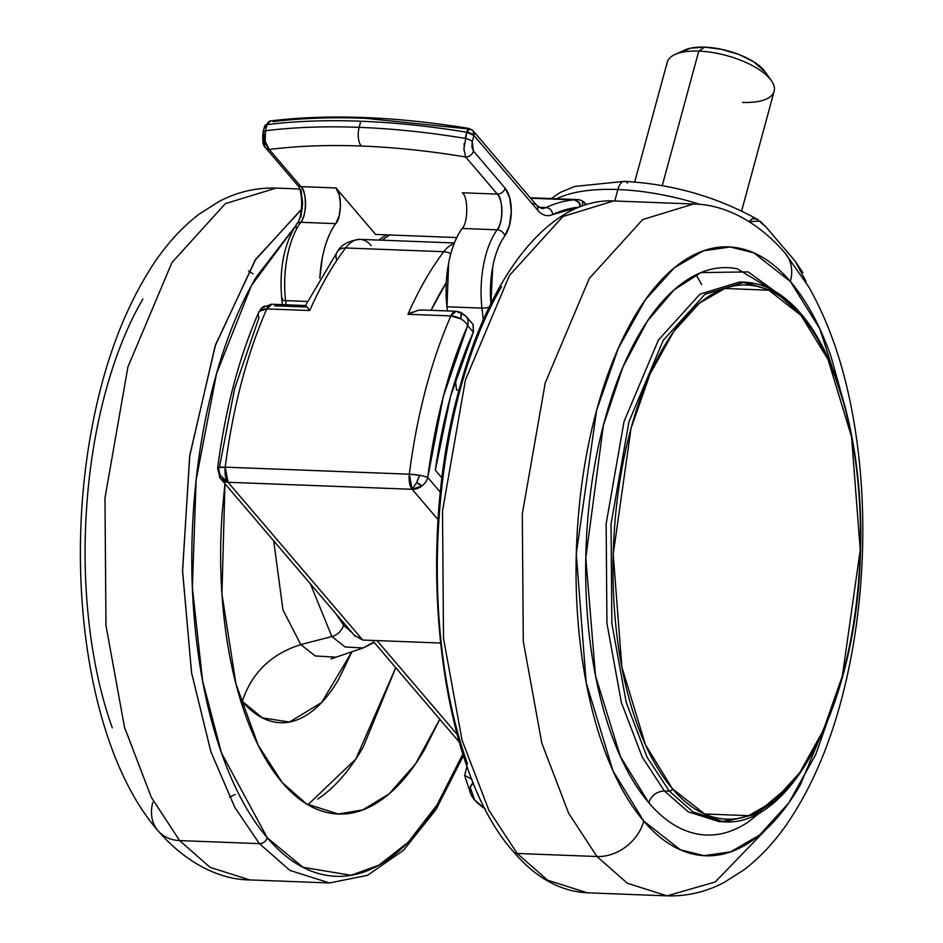 <?xml version="1.0" encoding="UTF-8"?>
<svg xmlns="http://www.w3.org/2000/svg" width="943" height="943" viewBox="0 0 943 943"><rect width="100%" height="100%" fill="white"/><g stroke="black" fill="none" stroke-linecap="round" stroke-linejoin="round"><path stroke-width="1.41" d="M258.63 312.51C238.85 357.88 225.188 409.792 217.644 468.258L220.025 477.924L228.053 482.274L220.12 475.178L220.32 478.301A9.843 3.902 15.2 0 1 220.014 477.924A9.843 3.902 15.2 0 1 220.12 475.178A13.85 12.283 -131.2 0 1 218.422 467.634A13.85 2.322 7.3 0 1 225.212 467.162L409.321 474.188L412.162 489.299L416.57 482.675A9.843 3.902 15.2 0 1 421.875 485.999A13.85 10.986 -40.5 0 0 427.768 477.5A13.85 2.322 -172.7 0 0 419.564 475.307A13.85 3.242 111.2 0 1 416.57 482.675L419.564 475.307L409.321 474.188A346.175 159.815 -87.8 0 1 450.907 315.929L460.726 318.852L461.174 313.489L465.948 316.117A13.85 10.986 139.5 0 1 466.479 316.813A13.85 10.986 139.5 0 1 467.693 325.583L473.339 332.195L450.495 396.614L435.324 470.18L442.114 478.136L435.324 470.18A318.486 147.025 92.2 0 1 473.339 332.195L473.209 324.71L472.49 323.791M460.42 312.204L455.94 311.273L450.907 315.929A13.85 6.389 -87.8 0 1 455.893 311.273A13.85 6.389 -87.8 0 1 458.746 312.852L460.42 312.204L461.174 313.489L460.42 312.204L465.948 316.117L472.761 324.109M220.32 478.301L355.039 636.16M219.389 467.386L234.642 388.599L259.03 317.614A13.85 7.992 23.7 0 1 258.406 313.111A13.85 7.992 23.7 0 1 259.514 311.166A13.85 12.283 -131.2 0 1 262.166 307.677A13.85 12.283 -131.2 0 1 264.724 306.004M577.246 199.574L530.272 197.782L577.222 199.574A13.85 6.389 92.2 0 0 575.442 200.046A13.85 6.389 -87.8 0 1 577.246 199.574L577.316 199.574A13.85 12.283 92.5 0 1 582.244 200.977A13.85 3.3 111.3 0 1 582.314 205.951A13.85 3.3 -68.7 0 0 582.244 200.977A13.85 12.283 -87.5 0 0 577.328 199.574M582.244 200.977A13.85 12.283 92.5 0 1 586.298 204.631L582.244 200.977M443.788 251.71L345.586 247.974A346.175 159.815 92.2 0 0 309.752 310.542L266.786 308.903A346.175 159.815 92.2 0 0 225.212 467.162A346.175 159.815 -87.8 0 1 266.786 308.903L309.752 310.542A346.175 159.815 -87.8 0 1 345.586 247.974L443.788 251.71A55.389 25.567 -87.8 0 1 454.066 243.671A55.389 25.567 92.2 0 0 443.788 251.71A13.85 10.255 37.2 0 1 450.789 253.761A13.85 10.255 -142.8 0 0 443.788 251.71A346.175 159.815 92.2 0 0 407.942 314.29A346.175 159.815 -87.8 0 1 443.788 251.71M455.94 311.273L422.158 309.988L418.256 310.282L407.942 314.29L450.907 315.929L407.942 314.29L412.303 312.121M377.035 640.592L457.107 734.373L377.035 640.592M217.644 468.223A13.85 2.322 7.3 0 1 218.422 467.634L220.12 475.178L228.053 482.274L225.212 467.162L409.321 474.188A346.175 159.815 92.2 0 1 450.907 315.929A13.85 7.992 -156.3 0 1 460.726 318.852A13.85 7.992 -156.3 0 1 467.693 325.583A13.85 10.986 -40.5 0 0 466.479 316.813A9.843 3.902 -164.8 0 0 461.174 313.489A13.85 3.242 111.2 0 1 460.726 318.852A13.85 7.992 23.7 0 1 467.693 325.583A332.325 153.414 -87.8 0 0 427.768 477.5A13.85 10.986 139.5 0 1 421.875 485.999A13.85 10.986 139.5 0 1 412.162 489.299L421.875 485.999L416.57 482.675L412.162 489.299L228.053 482.274L412.162 489.299L438.153 519.734L412.162 489.299A13.85 6.389 -87.8 0 1 409.321 474.188A13.85 2.322 7.3 0 1 419.564 475.307A13.85 2.322 7.3 0 1 427.768 477.5L440.475 492.387L427.768 477.5L443.304 396.555L467.693 325.583L473.339 332.195L473.068 324.498M218.422 467.634L225.212 467.162A13.85 6.389 92.2 0 0 228.053 482.274L362.76 640.049L440.357 643.008L362.76 640.049L228.053 482.274A13.85 10.986 139.5 0 1 220.815 478.961L220.025 477.924M389.742 234.984A318.486 147.025 92.2 0 0 382.221 240.206A318.486 147.025 -87.8 0 1 389.742 234.984M431.045 310.318L446.239 282.7A332.325 153.414 -87.8 0 0 431.045 310.318M274.637 305.827L305.744 307.005L306.263 306.004L309.752 310.542L307.689 307.583M271.784 304.247A13.85 6.389 92.2 0 0 266.786 308.903L271.832 304.247L305.497 305.532L337.629 251.286C341.248 244.72 348.71 240.748 360.002 239.357A55.389 25.567 92.2 0 0 345.586 247.974A55.389 25.567 -87.8 0 1 359.967 239.357A55.389 25.567 -87.8 0 1 371.224 245.651M336.392 259.184A13.85 10.255 37.2 0 1 337.641 251.274A13.85 10.255 37.2 0 1 345.586 247.974A13.85 10.255 -142.8 0 0 337.641 251.274M306.263 306.004L305.744 307.005M258.618 312.534L262.189 307.666L259.514 311.166L266.786 308.903A13.85 7.992 -156.3 0 0 259.514 311.166A13.85 7.992 -156.3 0 0 258.653 312.439M271.832 304.247L262.189 307.666M418.256 310.282L423.513 310.035M354.391 635.346L362.76 640.049L354.391 635.346M587.277 892.809L547.635 880.208L517.177 853.474A6.919 5.493 139.5 0 1 513.558 851.824A6.919 5.493 -40.5 0 0 517.177 853.474L547.635 880.208L587.277 892.809C560.236 891.383 535.671 877.721 513.581 851.835C438.118 768.651 413.588 545.29 460.561 384.591C491.197 272.822 550.641 197.947 613.669 200.953L562.912 216.513L509.479 275.439L465.453 379.84L442.515 510.953L443.528 638.423L462.035 740.09L488.851 810.202L517.177 853.474L596.954 856.515L517.177 853.474L488.851 810.202L462.035 740.09L443.528 638.423L442.515 510.953L465.453 379.84L509.479 275.439L562.912 216.513L613.669 200.953L693.459 204.006L642.69 219.554L589.257 278.48L545.243 382.882L522.292 514.006L523.306 641.464L541.812 743.143L568.629 813.243L596.954 856.515L627.413 883.261L667.055 895.85L627.413 883.261L596.954 856.515A41.539 32.946 -40.5 0 0 643.774 821.129A41.539 32.946 139.5 0 1 596.954 856.515L568.629 813.243L541.812 743.143L523.306 641.464L522.292 514.006L545.243 382.882L589.257 278.48L642.69 219.554L693.459 204.006C719.922 204.159 754.494 217.68 785.154 253.148L808.752 286.931C830.135 324.604 845.27 369.986 854.158 423.089C861.419 466.679 864.106 511.943 862.22 558.893C860.334 604.015 854.346 647.228 844.268 688.531C831.396 741.045 812.866 785.354 788.654 821.483C775.5 841.003 760.588 857.128 743.921 869.87L724.259 882.377C706.213 891.925 687.152 896.416 667.055 895.85L587.277 892.809M701.686 284.668L696.123 274.755M766.199 829.286L715.195 881.988L667.055 895.85M837.49 692.622L815.719 754.636L788.808 802.87L759.587 835.074L730.672 851.835L703.95 855.666L680.422 849.832L643.774 821.129C627.802 802.422 614.294 777.574 603.261 746.597C592.216 715.631 584.495 680.87 580.075 642.348C575.643 603.815 574.865 564.444 577.741 524.237C580.605 484.018 586.9 446.027 596.624 410.252C606.337 374.465 618.749 343.629 633.837 317.744C648.937 291.847 665.569 272.857 683.734 260.798C701.898 248.728 720.228 244.485 738.711 248.08C757.182 251.675 774.415 262.826 790.387 281.533A41.539 32.946 -40.5 0 0 785.236 253.254A41.539 32.946 139.5 0 1 790.387 281.533L819.785 328.777L846.012 410.276M744.557 282.169L704.963 294.299L663.283 340.258L628.957 421.686L611.052 523.966L611.842 623.382L626.282 702.688L647.193 757.37L669.294 791.13A2.77 2.192 -40.5 0 0 672.418 788.772L645.401 744.64L621.873 667.173L613.209 554.26L631.044 428.311L650.128 373.864L673.738 331.488L699.388 303.198L724.754 288.464L768.863 290.208L801.031 315.398C815.035 331.806 826.893 353.601 836.571 380.772C846.26 407.954 853.038 438.436 856.916 472.231C860.794 506.037 861.478 540.575 858.967 575.855C856.444 611.135 850.928 644.458 842.394 675.848C833.871 707.238 822.98 734.291 809.742 757.005C796.505 779.72 781.912 796.375 765.975 806.96C750.039 817.546 733.96 821.27 717.753 818.111C701.533 814.964 686.421 805.181 672.418 788.772C658.403 772.352 646.556 750.557 636.867 723.387C627.189 696.217 620.4 665.723 616.522 631.928C612.644 598.121 611.96 563.584 614.482 528.304C616.993 493.036 622.51 459.701 631.044 428.311C639.566 396.92 650.458 369.868 663.695 347.154C676.933 324.439 691.525 307.783 707.462 297.198C723.411 286.613 739.477 282.888 755.685 286.047C771.904 289.195 787.016 298.978 801.031 315.398A2.77 2.192 -40.5 0 0 800.678 313.512C783.621 293.603 764.914 283.159 744.557 282.169L775.476 291.988L799.24 312.852A2.77 2.192 139.5 0 1 801.031 315.398L828.048 359.519L851.576 436.986L860.228 549.91L842.394 675.848L823.322 730.306L799.699 772.671L774.05 800.961L748.683 815.695L704.574 813.95L672.418 788.772A2.77 2.192 139.5 0 1 669.294 791.13L693.046 811.982L723.965 821.813L755.815 814.233L790.022 785.201L755.815 814.233L723.965 821.813L693.046 811.982L669.294 791.13L647.193 757.37L626.282 702.688L611.842 623.382L611.052 523.966L628.957 421.686L663.283 340.258L704.963 294.299L744.557 282.169L739.654 281.981L700.048 294.11L658.379 340.069L624.042 421.497L606.149 523.778L606.927 623.193L621.366 702.5L642.289 757.182L664.379 790.941C656.764 791.436 651.566 795.373 648.772 802.729L620.388 756.534L595.505 675.754L585.803 557.914L603.402 425.269L622.899 367.098L647.346 321.139L674.186 289.737L701.003 272.598L748.153 271.902L782.938 297.139M669.294 791.13L664.379 790.941L688.142 811.793L719.061 821.624L688.142 811.793L664.379 790.941L669.294 791.13M764.478 288.44L742.106 282.122M739.654 281.981L700.048 294.11L658.379 340.069L624.042 421.497L606.149 523.778L606.927 623.193L621.366 702.5L642.289 757.182L664.379 790.941C656.764 791.436 651.566 795.373 648.772 802.729C663.66 820.162 679.714 830.559 696.936 833.907C714.146 837.254 731.226 833.306 748.153 822.06L762.05 811.086M834.92 701.733L800.324 784.918C785.224 810.815 768.592 829.805 750.428 841.863C732.263 853.934 713.934 858.177 695.451 854.582C676.98 850.987 659.746 839.836 643.774 821.129L612.985 770.832L586.157 682.52L576.291 553.812L596.624 410.252L618.372 348.179L645.283 299.886L674.516 267.635L703.443 250.838L730.188 246.995L753.728 252.818L790.387 281.533C806.359 300.239 819.868 325.087 830.901 356.065L846.177 410.912M781.617 295.689L737.226 268.755C720.016 265.407 702.936 269.356 686.009 280.601C669.082 291.847 653.582 309.54 639.519 333.669C625.457 357.798 613.893 386.524 604.828 419.871C595.776 453.206 589.905 488.615 587.241 526.076C584.566 563.549 585.285 600.243 589.41 636.136C593.536 672.041 600.738 704.421 611.017 733.289C621.307 762.156 633.896 785.307 648.772 802.729M501.641 286.507C484.832 315.351 471.017 349.688 460.184 389.53C449.363 429.371 442.35 471.689 439.155 516.469C435.972 561.25 436.833 605.1 441.76 648.006C446.687 690.913 455.292 729.611 467.587 764.113M671.451 56.533A55.389 21.995 15.2 0 1 698.787 51.111L704.751 47.15A46.018 18.282 -164.8 0 0 682.025 51.653M774.451 89.019A55.389 21.995 -164.8 0 0 698.787 51.111L662.257 185.571L698.787 51.111A55.389 21.995 -164.8 0 0 666.937 64.501M624.384 181.351A15.229 7.037 92.2 0 0 617.877 189.519A138.468 54.989 15.2 0 1 700.425 204.501A138.468 54.989 -164.8 0 0 617.877 189.519L614.753 201L617.877 189.519A138.468 54.989 -164.8 0 0 556.641 198.784A138.468 54.989 15.2 0 1 617.877 189.519A15.229 7.037 -87.8 0 1 624.384 181.351A15.229 7.037 -87.8 0 1 627.566 183.083M749.037 221.522L760.152 221.181L766.188 227.216L795.079 261.058L805.699 280.766M764.797 71.35A46.018 18.282 -164.8 0 0 704.751 47.15L698.787 51.111A55.389 21.995 15.2 0 1 771.068 80.238A55.389 21.995 15.2 0 1 742.589 102.41M681.235 52.289L690.524 48.176L704.751 47.15L721.749 49.366L738.923 54.494L753.669 61.743L765.268 72.01M805.994 282.252L805.758 281.026M802.87 272.668L795.079 261.058L766.188 227.216L757.288 219.342L752.408 218.576L749.013 221.511M464.616 775.335L467.068 766.305L464.616 775.335L471.948 779.319L464.616 775.335L470.51 793.405M485.433 809.094A55.389 21.995 15.2 0 1 474.6 799.959A55.389 21.995 15.2 0 1 471.347 795.138A55.389 21.995 15.2 0 1 473.256 782.572M473.245 782.537L470.227 787.381L474.6 799.959L485.445 809.118M336.062 613.928L343.57 625.174L352.069 632.682L343.57 625.174A13.85 10.986 139.5 0 1 331.865 636.537L300.805 644.588C271.254 653.9 251.734 672.819 242.268 701.356L240.1 698.716L242.268 701.356C252.123 712.896 262.743 719.768 274.142 721.984C285.54 724.2 296.845 721.595 308.055 714.146C319.253 706.708 329.52 694.991 338.82 679.019L352.034 651.566L321.61 702.535L289.454 722.02L262.378 717.882L242.268 701.356C251.734 672.819 271.254 653.9 300.805 644.588L282.959 609.932L273.718 540.917L282.959 609.932L300.805 644.588L331.865 636.537L310.412 583.894L331.865 636.537A13.85 10.986 -40.5 0 0 343.57 625.174L336.097 613.976M300.805 644.588L315.221 655.963L334.93 657.094L315.221 655.963L300.805 644.588M439.78 719.25L415.533 763.842L389.046 793.935L362.713 809.919L338.289 814.021L306.581 803.943L282.216 782.549C296.739 799.558 312.392 809.695 329.19 812.96C345.998 816.237 362.654 812.383 379.169 801.409C395.683 790.434 410.806 773.177 424.527 749.638L439.803 719.273M307.913 804.744L355.829 759.056L395.754 667.679L363.149 747.292C349.429 770.832 334.317 788.089 317.791 799.063M302.373 208.556L255.824 259.125L215.546 344.773L189.826 455.045L182.553 570.385L191.5 672.418L210.855 751.665L234.831 807.42L259.419 843.643A6.919 5.493 -40.5 0 0 267.223 837.738L221.44 752.879L202.556 680.693L192.372 587.465L196.097 480.176L216.513 373.652L251.451 285.517L294.334 227.605M462.895 753.94L436.904 805.122L408.189 842.252L378.968 865.132L351.02 875.293L302.986 867.289L267.223 837.738A6.919 5.493 139.5 0 1 259.419 843.643L289.878 870.377L329.52 882.966L289.878 870.377L259.419 843.643L179.63 840.59L210.089 867.336L249.73 879.925L210.089 867.336L179.63 840.59A41.539 32.946 139.5 0 1 157.952 830.677A41.539 32.946 -40.5 0 0 179.63 840.59L151.304 797.318L124.488 727.218L105.981 625.539L104.968 498.081L127.918 366.957L171.932 262.567L225.365 203.629L276.134 188.081L225.365 203.629L171.932 262.567L127.918 366.957L104.968 498.081L105.981 625.539L124.488 727.218L151.304 797.318L179.63 840.59L259.419 843.643L234.89 807.526L210.961 751.984L191.606 673.054L182.577 571.411L189.637 456.4L215.075 346.187L255.093 260.244L301.512 209.181M235.196 794.477L229.455 797.13M252.972 273.765L248.504 270.959L252.972 273.765M142.876 299.002C127.776 324.899 115.376 355.735 105.651 391.51C95.927 427.297 89.632 465.288 86.768 505.507C83.903 545.714 84.681 585.084 89.102 623.618C93.522 662.139 101.255 696.889 112.288 727.866M157.952 830.677A41.539 32.946 139.5 0 1 152.813 802.399M462.907 753.987L441.548 797.413C424.739 826.257 406.221 847.392 385.993 860.841C365.754 874.279 345.35 878.994 324.769 874.998C304.188 870.99 285.01 858.578 267.223 837.738C249.435 816.909 234.394 789.244 222.1 754.742C209.806 720.252 201.201 681.541 196.274 638.635C191.346 595.74 190.486 551.891 193.68 507.11C196.875 462.318 203.877 420.012 214.709 380.17C225.53 340.329 239.345 305.98 256.154 277.148L294.405 227.499M224.929 483.783L222.183 512.65C219.566 549.203 220.273 585.002 224.293 620.023C228.312 655.043 235.349 686.645 245.38 714.806C255.412 742.966 267.694 765.551 282.216 782.549L258.252 745.347L235.927 683.805L221.947 594.078L224.953 483.794M331.865 636.537L345.067 646.945L363.114 647.994L345.067 646.945L331.865 636.537M373.841 642.018L363.126 647.982M574.464 199.928L579.568 202.839A4.915 1.957 -164.8 0 0 579.415 202.651A4.915 1.957 -164.8 0 0 577.529 201.319A6.919 6.13 85.1 0 1 580.016 206.753M580.086 206.788A6.919 5.493 -40.5 0 0 579.415 202.651A6.919 5.493 139.5 0 1 580.086 206.788M465.158 138.373A415.415 164.978 -164.8 0 0 359.142 127.352A13.85 6.389 92.2 0 0 361.287 146.035A401.565 159.485 15.2 0 1 465.642 156.998L463.921 148.935L466.82 132.244A415.415 164.978 -164.8 0 0 360.804 121.223L359.142 127.352A415.415 164.978 15.2 0 1 465.158 138.373A6.919 2.746 15.2 0 1 472.266 141.627L473.928 135.497L537.663 210.148A6.919 5.493 -40.5 0 0 536.803 205.433A6.919 5.493 139.5 0 1 537.663 210.148A48.47 22.373 92.2 0 0 552.681 214.544A48.47 22.373 -87.8 0 1 537.663 210.148L473.928 135.497L473.056 130.771L468.919 128.437A6.919 1.591 -80.6 0 1 469.461 129.132L466.82 132.244A6.919 1.591 -80.6 0 1 468.895 128.437C394.834 116.39 328.718 113.879 270.547 120.904L267.105 124.629L265.443 130.759A415.415 164.978 15.2 0 1 359.142 127.352L360.804 121.223A415.415 164.978 -164.8 0 0 267.105 124.629A6.919 2.746 -164.8 0 0 264.724 125.949L267.105 124.629A415.415 164.978 15.2 0 1 360.804 121.223A415.415 164.978 15.2 0 1 466.82 132.244L473.928 135.497A6.919 2.746 -164.8 0 0 466.82 132.244L465.158 138.373A6.919 2.746 -164.8 0 1 472.266 141.627L473.928 135.497A6.919 5.493 139.5 0 0 473.068 130.782A6.919 5.493 139.5 0 0 469.461 129.132M462.353 192.773L497.338 194.117C503.338 198.325 503.185 224.222 497.126 229.797L462.141 228.465A69.24 31.968 92.2 0 0 446.982 306.77L447.465 310.954L446.982 306.77L481.967 308.113A69.24 31.968 -87.8 0 1 497.126 229.797L462.141 228.465C468.2 222.89 468.353 196.993 462.353 192.773L497.338 194.117L465.642 156.998A401.565 159.485 -164.8 0 0 361.287 146.035A401.565 159.485 -164.8 0 0 269.25 149.501L300.947 186.62L335.932 187.952L375.62 234.453L456.742 237.542L375.62 234.453L335.932 187.952C341.92 192.16 341.779 218.069 335.72 223.632L300.734 222.3A69.24 31.968 92.2 0 0 285.576 300.617L307.442 301.454L285.576 300.617A69.24 31.968 -87.8 0 1 300.734 222.3C306.793 216.737 306.946 190.828 300.947 186.62L335.932 187.952L339.339 195.13L340.541 205.268L339.221 215.676L335.72 223.632L300.734 222.3A20.77 9.583 92.2 0 0 300.947 186.62A6.919 5.493 139.5 0 1 297.328 184.969A6.919 5.493 -40.5 0 0 300.947 186.62L269.25 149.501A401.565 159.485 15.2 0 1 361.287 146.035A13.85 6.389 -87.8 0 1 359.142 127.352A415.415 164.978 -164.8 0 0 265.443 130.759L265.183 141.356L269.25 149.501A6.919 5.493 139.5 0 1 265.643 147.851A6.919 5.493 139.5 0 1 264.783 143.136L263.262 139.045L263.604 133.67A6.919 2.746 15.2 0 1 263.062 132.079A6.919 2.746 15.2 0 1 265.443 130.759A6.919 2.746 -164.8 0 0 263.062 132.079L264.724 125.961L270.547 120.904M273.069 121.647C301.147 118.146 331.853 117.026 365.212 118.299L468.176 128.92M580.028 206.812A6.919 6.13 -94.9 0 0 577.529 201.319A6.919 6.13 -94.9 0 0 573.969 199.881L530.661 198.23L573.969 199.881A346.175 159.815 92.2 0 0 546.056 207.554A346.175 159.815 -87.8 0 1 573.969 199.881A6.919 3.194 -87.8 0 1 574.169 199.881L579.155 202.297L580.805 206.517M538.712 207.271L546.056 207.554L541.6 208.497A41.539 19.178 -87.8 0 0 546.056 207.554A6.919 5.976 65 0 1 552.681 214.544L579.285 207.095A339.256 156.621 -87.8 0 0 552.681 214.544A6.919 5.976 -115 0 0 546.056 207.554L538.712 207.271M300.864 217.22L302.632 203.334L301.029 189.826M490.926 303.516L492.729 266.869C495.264 253.82 499.307 243.459 504.859 235.797L509.526 225.177L511.295 211.291L509.691 197.794L505.142 188.211L473.445 151.092L471.924 147.014L472.266 141.627L473.445 151.092A6.919 5.493 139.5 0 1 465.642 156.998A6.919 5.493 -40.5 0 0 473.445 151.092L505.142 188.211A6.919 5.493 139.5 0 1 497.338 194.117A6.919 5.493 -40.5 0 0 505.142 188.211A27.689 12.789 92.2 0 1 504.859 235.797A6.919 5.057 -144 0 0 497.126 229.797A6.919 5.057 36 0 1 504.859 235.797A62.309 28.761 -87.8 0 0 490.926 303.516M456.53 390.025L459.064 390.119L456.53 390.025L455.386 379.97L456.53 390.025M465.618 156.951L497.338 194.117A20.77 9.583 -87.8 0 1 497.126 229.797A69.24 31.968 92.2 0 0 481.967 308.113L483.311 319.889L481.967 308.113A6.919 1.933 -6.5 0 0 489.134 307.182A6.919 1.933 173.5 0 1 481.967 308.113L446.982 306.77L448.668 262.991C451.473 248.492 455.964 236.976 462.141 228.465L462.164 228.43M286.059 304.789L285.576 300.617A6.919 1.933 173.5 0 1 281.816 299.367A6.919 1.933 -6.5 0 0 285.576 300.617L286.059 304.789M319.842 278.091A69.24 31.968 -87.8 0 1 335.72 223.632C329.543 232.155 325.052 243.671 322.247 258.17L319.795 278.173M296.196 227.829A6.919 5.057 36 0 1 296.739 223.986A6.919 5.057 36 0 1 300.734 222.3A6.919 5.057 -144 0 0 296.739 223.986M263.062 132.091C262.201 140.837 263.062 146.094 265.643 147.851L297.351 184.981C303.009 189.013 303.351 217.42 296.739 223.998C284.02 243.742 279.045 268.861 281.816 299.332A6.919 1.933 173.5 0 1 282.546 298.318M265.631 147.839A6.919 5.493 -40.5 0 0 269.25 149.501C265.148 144.974 263.875 138.727 265.443 130.759L267.105 124.629A6.919 4.562 82.9 0 1 270.5 120.916M265.266 127.541L264.724 125.961M464.204 143.336L464.039 150.68M533.196 203.782A6.919 5.493 139.5 0 1 536.803 205.433M360.002 239.357L454.349 242.964M386.512 234.866L378.532 240.064M459.265 742.07L372.473 640.415M800.678 313.5C840.991 359.542 864.814 458.298 860.252 558.468C855.831 701.509 792.391 827.459 723.965 821.813L719.061 821.624M721.383 821.648L738.404 818.406M684.983 49.955L674.999 54.482M667.243 62.238L634.71 181.952M551.242 198.572L560.201 192.443L574.817 186.431L624.478 181.351C672.642 184.085 717.175 196.887 758.054 219.754M774.144 91.282L741.611 210.996M765.056 71.703L771.374 80.662M470.793 794.041L471.394 795.244M331.005 658.886L363.114 647.994L374.194 642.431M338.289 814.021L336.993 813.974M463.437 755.638L435.937 809.672L403.592 850.232L367.593 875.281L329.52 882.966L249.73 879.925C223.267 879.76 188.706 866.252 158.035 830.783C88.937 751.406 64.1 580.204 91.035 432.613C103.329 364.552 124.393 307.972 154.228 262.897C167.453 243.188 182.459 226.933 199.221 214.096L218.917 201.554C236.964 192.007 256.036 187.516 276.134 188.081L299.544 188.977M281.816 299.332L282.417 304.648M473.056 130.771L536.791 205.421L541.6 208.497M530.65 198.219L574.146 199.881"/></g></svg>

